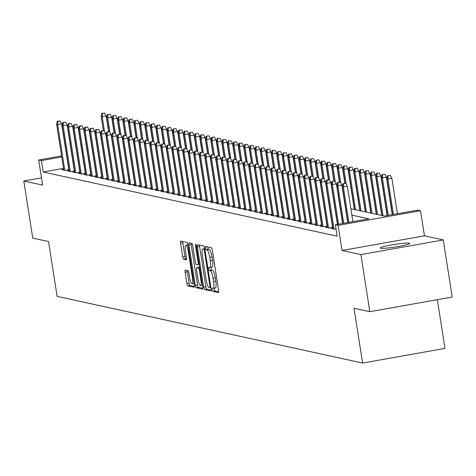 <?xml version="1.0" encoding="UTF-8"?>
<svg xmlns="http://www.w3.org/2000/svg" width="476" height="476" viewBox="0 0 476 476"><rect width="100%" height="100%" fill="white"/><g stroke="black" fill="none" stroke-linecap="round" stroke-linejoin="round"><path stroke-width="0.71" d="M212.082 289.676A1.595 0.357 -100.1 0 0 212.707 291.324L218.436 292.579A2.279 0.512 -100.1 0 0 218.484 292.579A2.279 0.512 -100.1 0 0 218.627 290.455L212.308 250.102A2.279 0.512 -100.1 0 0 211.415 247.74L205.686 246.491A1.595 0.357 -100.1 0 0 205.65 246.491A1.595 0.357 -100.1 0 0 205.555 247.978A1.595 0.357 -100.1 0 0 206.173 249.632L206.917 249.793A7.289 1.642 -100.1 0 1 209.767 257.343L210.291 260.705A7.289 1.642 -100.1 0 1 209.845 267.506A7.289 1.642 -100.1 0 1 209.69 267.5L208.952 267.339A1.595 0.357 -100.1 0 0 208.916 267.339A1.595 0.357 -100.1 0 0 208.815 268.827A1.595 0.357 -100.1 0 0 209.44 270.481L210.184 270.642A7.289 1.642 -100.1 0 1 213.034 278.192L213.557 281.554A7.289 1.642 -100.1 0 1 213.111 288.355A7.289 1.642 -100.1 0 1 212.956 288.349L212.213 288.188A1.595 0.357 -100.1 0 0 212.183 288.188A1.595 0.357 -100.1 0 0 212.082 289.676M214.248 288.153A1.595 0.357 -100.1 0 0 214.307 289.277A1.595 0.357 -100.1 0 0 214.932 290.931L218.728 291.758M207.709 246.937A1.595 0.357 -100.1 0 0 207.78 247.579A1.595 0.357 -100.1 0 0 208.405 249.234L209.142 249.394L206.917 249.793M210.987 267.304A1.595 0.357 -100.1 0 0 211.046 268.428A1.595 0.357 -100.1 0 0 211.665 270.082L212.409 270.243L210.184 270.642M380.675 248.24A14.857 1.339 -8.9 0 0 396.8 246.758A14.857 1.339 -8.9 0 0 409.598 243.409A14.857 1.339 -8.9 0 0 409.176 243.171A14.857 1.339 -8.9 0 0 393.051 244.652A14.857 1.339 -8.9 0 0 380.247 248.002A14.857 1.339 -8.9 0 0 380.675 248.24M185.301 270.082A2.279 0.512 -100.1 0 0 185.253 270.076A2.279 0.512 -100.1 0 0 185.11 272.207L186.884 283.523A2.279 0.512 -100.1 0 0 187.776 285.886L194.143 287.272A2.279 0.512 -100.1 0 0 194.19 287.272A2.279 0.512 -100.1 0 0 194.327 285.148L188.008 244.801A2.279 0.512 -100.1 0 0 187.122 242.439L180.755 241.046A2.279 0.512 -100.1 0 0 180.707 241.046A2.279 0.512 -100.1 0 0 180.565 243.171L182.707 256.85A2.279 0.512 -100.1 0 0 183.599 259.206L186.324 259.801A2.279 0.512 -100.1 0 0 186.372 259.801A2.279 0.512 -100.1 0 0 186.509 257.677L185.45 250.894A6.093 1.368 -100.1 0 1 185.824 245.211A6.093 1.368 -100.1 0 1 188.335 251.524L192.494 278.091A6.093 1.368 -100.1 0 1 192.12 283.773A6.093 1.368 -100.1 0 1 189.609 277.46L188.912 273.034A2.279 0.512 -100.1 0 0 188.026 270.671L185.301 270.082M63.546 168.397L43.221 172.014L41.43 160.596L38.687 159.995L61.594 155.92M369.816 311.697L360.873 254.6L443.257 239.934L452.2 297.024L369.816 311.697L354.019 308.246L362.605 363.057L57.12 296.37L48.534 241.558L32.743 238.107L23.8 181.011L42.62 185.116L38.687 159.995M443.257 239.934L424.443 235.822L342.06 250.489L360.873 254.6M342.06 250.489L338.121 225.368L335.378 224.767L368.775 218.823L351.877 215.134M43.221 172.014L337.163 236.185L335.378 224.767M203.657 287.189A2.279 0.512 -100.1 0 0 204.549 289.545L210.91 290.937A2.279 0.512 -100.1 0 0 210.963 290.937A2.279 0.512 -100.1 0 0 211.1 288.813L204.781 248.46A2.279 0.512 -100.1 0 0 203.889 246.098L197.528 244.712A2.279 0.512 -100.1 0 0 197.48 244.712A2.279 0.512 -100.1 0 0 197.338 246.836L203.657 287.189L205.888 286.79A2.279 0.512 -100.1 0 0 206.774 289.146L211.201 290.116M202.526 289.105L196.16 287.712A2.279 0.512 -100.1 0 1 195.273 285.356L188.954 245.003A2.279 0.512 -100.1 0 1 189.091 242.879A2.279 0.512 -100.1 0 1 189.145 242.879L191.864 243.474A2.279 0.512 -100.1 0 1 192.756 245.836L195.321 262.199A2.279 0.512 -100.1 0 0 196.207 264.561L198.016 264.954A2.279 0.512 -100.1 0 0 198.064 264.954A2.279 0.512 -100.1 0 0 198.2 262.829L195.535 245.789A1.595 0.357 -100.1 0 1 195.636 244.301A1.595 0.357 -100.1 0 1 196.29 245.955L202.716 286.98A2.279 0.512 -100.1 0 1 202.574 289.105A2.279 0.512 -100.1 0 1 202.526 289.105L202.621 289.087M41.483 177.863L23.8 181.011M332.92 228.123L331.058 228.456L334.354 229.176L336.02 228.879M327.423 226.927L325.56 227.254L328.857 227.974L332.783 227.278M321.931 225.725L320.068 226.058L323.365 226.778L327.292 226.076M316.439 224.523L314.571 224.856L317.867 225.576L321.8 224.88M310.941 223.327L309.079 223.66L312.375 224.38L316.302 223.678M305.449 222.125L303.587 222.459L306.883 223.179L310.81 222.476M299.951 220.929L298.089 221.257L301.385 221.977L305.312 221.28M294.46 219.728L292.597 220.061L295.894 220.781L299.82 220.079M288.962 218.526L287.099 218.859L290.396 219.579L294.329 218.883M283.47 217.33L281.608 217.663L284.904 218.383L288.831 217.681M277.978 216.128L276.11 216.461L279.406 217.181L283.339 216.479M272.48 214.932L270.618 215.259L273.914 215.979L277.841 215.283M266.988 213.73L265.126 214.063L268.422 214.783L272.349 214.081M261.491 212.528L259.628 212.861L262.925 213.581L266.852 212.885M255.999 211.332L254.136 211.665L257.433 212.385L261.36 211.683M250.507 210.13L248.639 210.463L251.935 211.183L255.868 210.481M245.009 208.934L243.147 209.261L246.443 209.981L250.37 209.285M239.517 207.732L237.655 208.066L240.951 208.785L244.878 208.083M234.019 206.536L232.157 206.864L235.453 207.584L239.38 206.887M228.528 205.334L226.665 205.668L229.962 206.388L233.889 205.686M223.03 204.133L221.167 204.466L224.464 205.186L228.397 204.49M217.538 202.937L215.676 203.27L218.972 203.984L222.899 203.288M212.046 201.735L210.178 202.068L213.48 202.788L217.407 202.086M206.548 200.539L204.686 200.866L207.982 201.586L211.909 200.89M201.056 199.337L199.194 199.67L202.49 200.39L206.417 199.688M195.559 198.135L193.696 198.468L196.993 199.188L200.926 198.492M190.067 196.939L188.204 197.272L191.501 197.992L195.428 197.29M184.575 195.737L182.707 196.07L186.003 196.79L189.936 196.088M179.077 194.541L177.215 194.868L180.511 195.588L184.438 194.892M173.585 193.339L171.723 193.672L175.019 194.392L178.946 193.69M168.088 192.137L166.225 192.471L169.521 193.191L173.448 192.494M162.596 190.941L160.733 191.275L164.03 191.995L167.957 191.292M157.104 189.74L155.235 190.073L158.532 190.793L162.465 190.091M151.606 188.544L149.744 188.871L153.04 189.591L156.967 188.895M146.114 187.342L144.252 187.675L147.548 188.395L151.475 187.693M140.616 186.14L138.754 186.473L142.05 187.193L145.977 186.497M135.124 184.944L133.262 185.277L136.558 185.997L140.485 185.295M129.627 183.742L127.764 184.075L131.061 184.795L134.994 184.093M124.135 182.546L122.272 182.873L125.569 183.593L129.496 182.897M118.643 181.344L116.775 181.677L120.077 182.397L124.004 181.695M113.145 180.142L111.283 180.475L114.579 181.195L118.506 180.499M107.653 178.946L105.791 179.279L109.087 179.999L113.014 179.297M102.156 177.744L100.293 178.078L103.589 178.797L107.522 178.095M96.664 176.548L94.801 176.876L98.098 177.596L102.025 176.899M91.172 175.346L89.304 175.68L92.6 176.4L96.533 175.698M85.674 174.151L83.812 174.478L87.108 175.198L91.035 174.502M80.182 172.949L78.32 173.282L81.616 174.002L85.543 173.3M74.684 171.747L72.822 172.08L76.118 172.8L80.045 172.098M69.193 170.551L67.33 170.878L70.626 171.598L74.553 170.902M69.062 169.7L65.129 170.402L61.832 169.682L63.701 169.349M362.605 363.057L444.989 348.39L437.355 299.672M350.877 208.738L384.364 216.044L417.761 210.1L420.504 210.701L338.121 225.368M424.443 235.822L420.504 210.701M61.761 156.979L41.43 160.596M213.254 288.295L215.182 287.956A7.289 1.642 -100.1 0 0 215.336 287.956A7.289 1.642 -100.1 0 0 215.783 281.155L213.557 281.554M212.409 270.243A7.289 1.642 -100.1 0 1 215.259 277.794L215.783 281.155M209.987 267.447L211.915 267.107A7.289 1.642 -100.1 0 0 212.07 267.107A7.289 1.642 -100.1 0 0 212.522 260.307L210.291 260.705M209.142 249.394A7.289 1.642 -100.1 0 1 211.993 256.945L212.522 260.307M199.462 245.134A2.279 0.512 -100.1 0 0 199.569 246.437L205.888 286.79M209.827 287.665A1.595 0.357 -100.1 0 0 209.862 287.671A1.595 0.357 -100.1 0 0 209.958 286.177L204.412 250.763A1.595 0.357 -100.1 0 0 203.787 249.109L203.008 248.936A7.289 1.642 -100.1 0 0 202.853 248.936A7.289 1.642 -100.1 0 0 202.407 255.737L206.197 279.947A7.289 1.642 -100.1 0 0 209.047 287.498L209.827 287.665M202.818 288.283L198.391 287.32L196.16 287.712M191.078 243.301A2.279 0.512 -100.1 0 0 191.179 244.61L197.498 284.957A2.279 0.512 -100.1 0 0 198.391 287.32M197.974 279.18A6.093 1.368 -100.1 0 0 200.485 285.493A6.093 1.368 -100.1 0 0 200.86 279.811L199.396 270.451A2.279 0.512 -100.1 0 0 198.504 268.089L196.701 267.696A2.279 0.512 -100.1 0 0 196.653 267.696A2.279 0.512 -100.1 0 0 196.511 269.821L197.974 279.18M198.831 267.316A2.279 0.512 -100.1 0 1 198.879 267.298A2.279 0.512 -100.1 0 1 198.926 267.298L199.658 267.458M182.689 241.469A2.279 0.512 -100.1 0 0 182.796 242.778L184.938 256.451A2.279 0.512 -100.1 0 0 185.824 258.813L186.616 258.986M187.235 270.505A2.279 0.512 -100.1 0 0 187.342 271.808L189.115 283.131A2.279 0.512 -100.1 0 0 190.001 285.487L194.434 286.457M390.308 175.436L387.529 175.709L390.308 175.436L391.885 178.292L387.875 179.006L386.887 178.792L392.492 214.599M388.083 175.828L387.875 179.006L393.42 214.432M391.885 178.292L397.43 213.718M386.887 178.792L387.529 175.709M352.9 221.649L347.349 186.223L343.345 186.937L348.89 222.363M343.547 183.76L345.778 183.361L343 183.641L343.547 183.76L343.345 186.937L342.357 186.717L347.962 222.53M347.349 186.223L345.778 183.361M343 183.641L342.357 186.717M384.81 174.234L382.038 174.513L384.81 174.234L386.387 177.096L382.383 177.81L381.389 177.59L387.333 215.521M382.585 174.632L382.383 177.81L388.261 215.354M386.387 177.096L392.266 214.64M381.389 177.59L382.038 174.513M379.318 173.038L376.546 173.312L379.318 173.038L380.895 175.894L376.885 176.608L375.897 176.394L382.026 215.539M377.093 173.431L376.885 176.608L383.019 215.753M380.895 175.894L387.107 215.557M375.897 176.394L376.546 173.312M373.827 171.836L371.048 172.116L373.827 171.836L375.397 174.692L371.393 175.406L370.405 175.192L376.534 214.337M371.595 172.235L371.393 175.406L377.522 214.557M375.397 174.692L381.788 215.485M370.405 175.192L371.048 172.116M368.329 170.634L365.556 170.914L368.329 170.634L369.906 173.496L365.895 174.21L364.908 173.99L371.036 213.141M366.103 171.033L365.895 174.21L372.03 213.355M369.906 173.496L376.296 214.283M364.908 173.99L365.556 170.914M347.736 222.566L341.857 185.021L337.847 185.735L343.732 223.28M338.055 182.558L340.28 182.165L337.508 182.439L338.055 182.558L337.847 185.735L336.859 185.521L342.797 223.446M341.857 185.021L340.28 182.165M337.508 182.439L336.859 185.521M342.571 223.488L336.365 183.825L332.355 184.539L338.567 224.202M332.563 181.362L334.789 180.963L332.01 181.243L332.563 181.362L332.355 184.539L331.367 184.319L337.639 224.369M336.365 183.825L334.789 180.963M332.01 181.243L331.367 184.319M337.413 224.404L330.868 182.623L326.863 183.337L334.027 229.105M327.066 180.16L329.291 179.767L326.518 180.041L327.066 180.16L326.863 183.337L325.87 183.123L333.039 228.891M330.868 182.623L329.291 179.767M326.518 180.041L325.87 183.123M332.563 227.32L325.376 181.421L321.365 182.135L328.535 227.903M321.574 178.964L323.799 178.565L321.02 178.839L321.574 178.964L321.365 182.135L320.378 181.921L327.542 227.689M325.376 181.421L323.799 178.565M321.02 178.839L320.378 181.921M362.837 169.438L360.058 169.712L362.837 169.438L364.414 172.294L360.403 173.008L359.416 172.794L365.544 211.939M360.612 169.831L360.403 173.008L366.532 212.153M364.414 172.294L370.798 213.087M359.416 172.794L360.058 169.712M327.066 226.118L319.878 180.225L315.874 180.94L323.037 226.707M316.076 177.762L318.307 177.364L315.528 177.643L316.076 177.762L315.874 180.94L314.88 180.719L322.05 226.493M319.878 180.225L318.307 177.364M315.528 177.643L314.88 180.719M357.339 168.236L354.566 168.516L357.339 168.236L358.916 171.098L354.912 171.812L353.918 171.592L360.052 210.737M355.114 168.635L354.912 171.812L361.04 210.957M358.916 171.098L365.306 211.885M353.918 171.592L354.566 168.516M321.574 224.916L314.386 179.024L310.376 179.738L317.546 225.505M310.584 176.56L312.809 176.168L310.037 176.441L310.584 176.56L310.376 179.738L309.388 179.523L316.558 225.291M314.386 179.024L312.809 176.168M310.037 176.441L309.388 179.523M351.847 167.04L349.069 167.314L351.847 167.04L353.424 169.896L349.414 170.61L348.426 170.396L354.555 209.541M349.622 167.433L349.414 170.61L355.542 209.755M353.424 169.896L359.808 210.69M348.426 170.396L349.069 167.314M316.076 223.72L308.888 177.828L304.884 178.542L312.048 224.309M305.086 175.364L307.317 174.966L304.539 175.245L305.086 175.364L304.884 178.542L303.896 178.321L311.06 224.089M308.888 177.828L307.317 174.966M304.539 175.245L303.896 178.321M346.355 165.838L343.577 166.118L346.355 165.838L347.926 168.694L343.922 169.408L342.934 169.194L345.136 183.26M344.124 166.237L343.922 169.408L346.236 184.2M347.926 168.694L354.317 209.488M342.934 169.194L343.577 166.118M310.584 222.518L303.396 176.626L299.386 177.34L306.556 223.107M299.594 174.162L301.82 173.77L299.047 174.043L299.594 174.162L299.386 177.34L298.398 177.126L305.568 222.893M303.396 176.626L301.82 173.77M299.047 174.043L298.398 177.126M340.858 164.636L338.085 164.916L340.858 164.636L342.434 167.498L338.424 168.212L337.436 167.998L339.638 182.058M338.632 165.035L338.424 168.212L340.745 182.998M342.434 167.498L344.91 183.302M337.436 167.998L338.085 164.916M305.086 221.322L297.905 175.424L293.894 176.138L301.064 221.905M294.103 172.966L296.328 172.568L293.549 172.842L294.103 172.966L293.894 176.138L292.907 175.924L300.07 221.691M297.905 175.424L296.328 172.568M293.549 172.842L292.907 175.924M335.366 163.441L332.587 163.714L335.366 163.441L336.943 166.297L332.932 167.011L331.945 166.796L334.146 180.862M333.14 163.839L332.932 167.011L335.247 181.802M336.943 166.297L339.412 182.1M331.945 166.796L332.587 163.714M299.594 220.12L292.407 174.228L288.402 174.942L295.566 220.709M288.605 171.765L290.83 171.366L288.057 171.646L288.605 171.765L288.402 174.942L287.409 174.722L294.579 220.495M292.407 174.228L290.83 171.366M288.057 171.646L287.409 174.722M329.868 162.239L327.095 162.518L329.868 162.239L331.445 165.101L327.44 165.815L326.447 165.594L328.648 179.66M327.643 162.637L327.44 165.815L329.755 180.6M331.445 165.101L333.92 180.904M326.447 165.594L327.095 162.518M294.103 218.918L286.915 173.026L282.905 173.74L290.074 219.507M283.113 170.563L285.338 170.17L282.565 170.444L283.113 170.563L282.905 173.74L281.917 173.526L289.087 219.293M286.915 173.026L285.338 170.17M282.565 170.444L281.917 173.526M324.376 161.043L321.597 161.316L324.376 161.043L325.953 163.899L321.943 164.613L320.955 164.399L323.156 178.464M322.151 161.435L321.943 164.613L324.257 179.398M325.953 163.899L328.428 179.702M320.955 164.399L321.597 161.316M288.605 217.722L281.417 171.83L277.413 172.544L284.577 218.311M277.615 169.367L279.846 168.968L277.068 169.248L277.615 169.367L277.413 172.544L276.425 172.324L283.589 218.091M281.417 171.83L279.846 168.968M277.068 169.248L276.425 172.324M283.113 216.52L275.925 170.628L271.915 171.342L279.085 217.11M272.123 168.165L274.349 167.772L271.576 168.046L272.123 168.165L271.915 171.342L270.927 171.128L278.097 216.895M275.925 170.628L274.349 167.772M271.576 168.046L270.927 171.128M277.615 215.325L270.433 169.426L266.423 170.14L273.593 215.908M266.631 166.969L268.857 166.57L266.078 166.85L266.631 166.969L266.423 170.14L265.435 169.926L272.599 215.693M270.433 169.426L268.857 166.57M266.078 166.85L265.435 169.926M318.884 159.841L316.106 160.12L318.884 159.841L320.455 162.703L316.451 163.411L315.457 163.197L317.665 177.262M316.653 160.239L316.451 163.411L318.765 178.202M320.455 162.703L322.93 178.5M315.457 163.197L316.106 160.12M313.387 158.645L310.614 158.919L313.387 158.645L314.963 161.501L310.953 162.215L309.965 162.001L312.167 176.06M311.161 159.038L310.953 162.215L313.267 177.001M314.963 161.501L317.438 177.304M309.965 162.001L310.614 158.919M307.895 157.443L305.116 157.717L307.895 157.443L309.465 160.299L305.461 161.013L304.473 160.799L306.675 174.865M305.663 157.842L305.461 161.013L307.776 175.805M309.465 160.299L311.941 176.102M304.473 160.799L305.116 157.717M272.123 214.123L264.936 168.23L260.931 168.944L268.095 214.712M261.134 165.767L263.359 165.368L260.586 165.648L261.134 165.767L260.931 168.944L259.938 168.73L267.107 214.498M264.936 168.23L263.359 165.368M260.586 165.648L259.938 168.73M302.397 156.241L299.624 156.521L302.397 156.241L303.974 159.103L299.963 159.817L298.976 159.597L301.177 173.663M300.172 156.64L299.963 159.817L302.284 174.603M303.974 159.103L306.449 174.906M298.976 159.597L299.624 156.521M266.631 212.921L259.444 167.028L255.434 167.742L262.603 213.51M255.642 164.565L257.867 164.172L255.088 164.446L255.642 164.565L255.434 167.742L254.446 167.528L261.616 213.296M259.444 167.028L257.867 164.172M255.088 164.446L254.446 167.528M296.905 155.045L294.126 155.319L296.905 155.045L298.482 157.901L294.471 158.615L293.484 158.401L295.685 172.467M294.68 155.438L294.471 158.615L296.786 173.401M298.482 157.901L300.957 173.704M293.484 158.401L294.126 155.319M261.134 211.725L253.946 165.832L249.942 166.546L257.105 212.314M250.144 163.369L252.375 162.97L249.597 163.25L250.144 163.369L249.942 166.546L248.954 166.326L256.118 212.094M253.946 165.832L252.375 162.97M249.597 163.25L248.954 166.326M291.407 153.843L288.635 154.123L291.407 153.843L292.984 156.705L288.98 157.413L287.986 157.199L290.193 171.265M289.182 154.242L288.98 157.413L291.294 172.205M292.984 156.705L295.459 172.502M287.986 157.199L288.635 154.123M255.642 210.523L248.454 164.631L244.444 165.345L251.614 211.112M244.652 162.167L246.877 161.775L244.105 162.048L244.652 162.167L244.444 165.345L243.456 165.13L250.626 210.898M248.454 164.631L246.877 161.775M244.105 162.048L243.456 165.13M285.915 152.647L283.137 152.921L285.915 152.647L287.492 155.503L283.482 156.217L282.494 156.003L284.696 170.063M283.69 153.04L283.482 156.217L285.796 171.003M287.492 155.503L289.967 171.306M282.494 156.003L283.137 152.921M250.144 209.327L242.962 163.429L238.952 164.143L246.116 209.916M239.16 160.971L241.386 160.573L238.607 160.852L239.16 160.971L238.952 164.143L237.964 163.928L245.128 209.696M242.962 163.429L241.386 160.573M238.607 160.852L237.964 163.928M280.423 151.445L277.645 151.719L280.423 151.445L281.994 154.301L277.99 155.015L277.002 154.801L279.204 168.867M278.192 151.844L277.99 155.015L280.305 169.807M281.994 154.301L284.469 170.105M277.002 154.801L277.645 151.719M244.652 208.125L237.465 162.233L233.46 162.947L240.624 208.714M233.662 159.769L235.888 159.371L233.115 159.65L233.662 159.769L233.46 162.947L232.466 162.732L239.636 208.5M237.465 162.233L235.888 159.371M233.115 159.65L232.466 162.732M274.926 150.243L272.153 150.523L274.926 150.243L276.502 153.105L272.492 153.819L271.504 153.599L273.706 167.665M272.7 150.642L272.492 153.819L274.813 168.605M276.502 153.105L278.978 168.909M271.504 153.599L272.153 150.523M239.16 206.923L231.973 161.031L227.962 161.745L235.132 207.512M228.171 158.573L230.396 158.175L227.617 158.448L228.171 158.573L227.962 161.745L226.975 161.531L234.138 207.298M231.973 161.031L230.396 158.175M227.617 158.448L226.975 161.531M269.434 149.047L266.655 149.321L269.434 149.047L271.011 151.904L267 152.618L266.013 152.403L268.214 166.469M267.209 149.44L267 152.618L269.315 167.403M271.011 151.904L273.48 167.707M266.013 152.403L266.655 149.321M233.662 205.727L226.475 159.835L222.47 160.549L229.634 206.316M222.673 157.372L224.904 156.973L222.125 157.253L222.673 157.372L222.47 160.549L221.477 160.329L228.647 206.096M226.475 159.835L224.904 156.973M222.125 157.253L221.477 160.329M263.936 147.846L261.163 148.125L263.936 147.846L265.513 150.708L261.508 151.422L260.515 151.201L262.722 165.267M261.711 148.244L261.508 151.422L263.823 166.207M265.513 150.708L267.988 166.505M260.515 151.201L261.163 148.125M258.444 146.65L255.666 146.923L258.444 146.65L260.021 149.506L256.011 150.22L255.023 150.005L257.224 164.065M256.219 147.042L256.011 150.22L258.325 165.005M260.021 149.506L262.496 165.309M255.023 150.005L255.666 146.923M252.952 145.448L250.174 145.721L252.952 145.448L254.523 148.304L250.519 149.018L249.531 148.804L251.733 162.869M250.721 145.846L250.519 149.018L252.833 163.809M254.523 148.304L256.998 164.107M249.531 148.804L250.174 145.721M228.171 204.525L220.983 158.633L216.973 159.347L224.142 205.114M217.181 156.17L219.406 155.777L216.634 156.051L217.181 156.17L216.973 159.347L215.985 159.133L223.155 204.9M220.983 158.633L219.406 155.777M216.634 156.051L215.985 159.133M222.673 203.329L215.485 157.437L211.481 158.145L218.645 203.918M211.683 154.974L213.914 154.575L211.136 154.855L211.683 154.974L211.481 158.145L210.493 157.931L217.657 203.698M215.485 157.437L213.914 154.575M211.136 154.855L210.493 157.931M217.181 202.127L209.993 156.235L205.983 156.949L213.153 202.716M206.191 153.772L208.417 153.379L205.644 153.653L206.191 153.772L205.983 156.949L204.995 156.735L212.165 202.502M209.993 156.235L208.417 153.379M205.644 153.653L204.995 156.735M247.455 144.246L244.682 144.525L247.455 144.246L249.031 147.108L245.021 147.822L244.033 147.602L246.235 161.667M245.229 144.644L245.021 147.822L247.341 162.608M249.031 147.108L251.506 162.911M244.033 147.602L244.682 144.525M211.683 200.926L204.501 155.033L200.491 155.747L207.661 201.515M200.699 152.576L202.925 152.177L200.146 152.451L200.699 152.576L200.491 155.747L199.504 155.533L206.667 201.3M204.501 155.033L202.925 152.177M200.146 152.451L199.504 155.533M241.963 143.05L239.184 143.324L241.963 143.05L243.539 145.906L239.529 146.62L238.541 146.406L240.743 160.471M239.737 143.443L239.529 146.62L241.844 161.406M243.539 145.906L246.009 161.709M238.541 146.406L239.184 143.324M206.191 199.73L199.004 153.837L194.999 154.551L202.163 200.319M195.202 151.374L197.427 150.975L194.654 151.255L195.202 151.374L194.999 154.551L194.006 154.331L201.175 200.099M199.004 153.837L197.427 150.975M194.654 151.255L194.006 154.331M236.465 141.848L233.692 142.128L236.465 141.848L238.042 144.71L234.037 145.424L233.044 145.204L235.245 159.27M234.24 142.247L234.037 145.424L236.352 160.21M238.042 144.71L240.517 160.507M233.044 145.204L233.692 142.128M200.699 198.528L193.512 152.635L189.502 153.349L196.671 199.117M189.71 150.172L191.935 149.779L189.156 150.053L189.71 150.172L189.502 153.349L188.514 153.135L195.684 198.903M193.512 152.635L191.935 149.779M189.156 150.053L188.514 153.135M230.973 140.652L228.194 140.926L230.973 140.652L232.55 143.508L228.54 144.222L227.552 144.008L229.753 158.074M228.748 141.045L228.54 144.222L230.854 159.008M232.55 143.508L235.025 159.311M227.552 144.008L228.194 140.926M195.202 197.332L188.014 151.439L184.01 152.147L191.173 197.921M184.212 148.976L186.443 148.577L183.665 148.857L184.212 148.976L184.01 152.147L183.022 151.933L190.186 197.701M188.014 151.439L186.443 148.577M183.665 148.857L183.022 151.933M225.481 139.45L222.703 139.724L225.481 139.45L227.052 142.306L223.048 143.02L222.054 142.806L224.261 156.872M223.25 139.849L223.048 143.02L225.362 157.812M227.052 142.306L229.527 158.109M222.054 142.806L222.703 139.724M219.983 138.248L217.211 138.528L219.983 138.248L221.56 141.11L217.55 141.824L216.562 141.604L218.764 155.67M217.758 138.647L217.55 141.824L219.864 156.61M221.56 141.11L224.035 156.913M216.562 141.604L217.211 138.528M214.492 137.052L211.713 137.326L214.492 137.052L216.062 139.908L212.058 140.622L211.07 140.408L213.272 154.474M212.26 137.445L212.058 140.622L214.373 155.414M216.062 139.908L218.538 155.711M211.07 140.408L211.713 137.326M189.71 196.13L182.522 150.237L178.512 150.951L185.682 196.719M178.72 147.774L180.945 147.381L178.173 147.655L178.72 147.774L178.512 150.951L177.524 150.737L184.694 196.505M182.522 150.237L180.945 147.381M178.173 147.655L177.524 150.737M184.212 194.934L177.03 149.036L173.02 149.75L180.19 195.517M173.228 146.578L175.454 146.18L172.675 146.453L173.228 146.578L173.02 149.75L172.032 149.535L179.196 195.303M177.03 149.036L175.454 146.18M172.675 146.453L172.032 149.535M178.72 193.732L171.533 147.84L167.528 148.554L174.692 194.321M167.73 145.376L169.956 144.978L167.183 145.257L167.73 145.376L167.528 148.554L166.535 148.333L173.704 194.107M171.533 147.84L169.956 144.978M167.183 145.257L166.535 148.333M208.994 135.85L206.221 136.13L208.994 135.85L210.57 138.712L206.56 139.426L205.572 139.206L207.774 153.272M206.768 136.249L206.56 139.426L208.881 154.212M210.57 138.712L213.046 154.51M205.572 139.206L206.221 136.13M173.228 192.53L166.041 146.638L162.03 147.352L169.2 193.119M162.239 144.174L164.464 143.782L161.685 144.055L162.239 144.174L162.03 147.352L161.043 147.138L168.206 192.905M166.041 146.638L164.464 143.782M161.685 144.055L161.043 147.138M203.502 134.654L200.723 134.928L203.502 134.654L205.079 137.51L201.068 138.224L200.081 138.01L202.282 152.076M201.277 135.047L201.068 138.224L203.383 153.01M205.079 137.51L207.554 153.314M200.081 138.01L200.723 134.928M167.73 191.334L160.543 145.442L156.539 146.156L163.702 191.923M156.741 142.978L158.972 142.58L156.193 142.859L156.741 142.978L156.539 146.156L155.551 145.936L162.715 191.703M160.543 145.442L158.972 142.58M156.193 142.859L155.551 145.936M198.004 133.453L195.231 133.732L198.004 133.453L199.581 136.309L195.576 137.023L194.583 136.808L196.79 150.874M195.779 133.851L195.576 137.023L197.891 151.814M199.581 136.309L202.056 152.112M194.583 136.808L195.231 133.732M162.239 190.132L155.051 144.24L151.041 144.954L158.21 190.721M151.249 141.777L153.474 141.384L150.702 141.658L151.249 141.777L151.041 144.954L150.053 144.74L157.223 190.507M155.051 144.24L153.474 141.384M150.702 141.658L150.053 144.74M192.512 132.251L189.734 132.53L192.512 132.251L194.089 135.113L190.079 135.827L189.091 135.612L191.292 149.672M190.287 132.649L190.079 135.827L192.393 150.612M194.089 135.113L196.564 150.916M189.091 135.612L189.734 132.53M156.741 188.936L149.559 143.038L145.549 143.752L152.713 189.519M145.757 140.581L147.982 140.182L145.204 140.456L145.757 140.581L145.549 143.752L144.561 143.538L151.725 189.305M149.559 143.038L147.982 140.182M145.204 140.456L144.561 143.538M187.02 131.055L184.242 131.328L187.02 131.055L188.591 133.911L184.587 134.625L183.599 134.41L185.801 148.476M184.789 131.447L184.587 134.625L186.901 149.416M188.591 133.911L191.066 149.714M183.599 134.41L184.242 131.328M151.249 187.734L144.061 141.842L140.057 142.556L147.221 188.323M140.259 139.379L142.485 138.98L139.712 139.26L140.259 139.379L140.057 142.556L139.063 142.336L146.233 188.109M144.061 141.842L142.485 138.98M139.712 139.26L139.063 142.336M181.523 129.853L178.75 130.132L181.523 129.853L183.099 132.715L179.089 133.429L178.101 133.209L180.303 147.274M179.297 130.251L179.089 133.429L181.41 148.214M183.099 132.715L185.575 148.518M178.101 133.209L178.75 130.132M145.757 186.532L138.57 140.64L134.559 141.354L141.729 187.122M134.767 138.177L136.993 137.784L134.214 138.058L134.767 138.177L134.559 141.354L133.572 141.14L140.735 186.907M138.57 140.64L136.993 137.784M134.214 138.058L133.572 141.14M176.031 128.657L173.252 128.931L176.031 128.657L177.607 131.513L173.597 132.227L172.609 132.013L174.811 146.078M173.805 129.05L173.597 132.227L175.912 147.013M177.607 131.513L180.077 147.316M172.609 132.013L173.252 128.931M140.259 185.337L133.072 139.444L129.067 140.158L136.231 185.926M129.27 136.981L131.501 136.582L128.722 136.862L129.27 136.981L129.067 140.158L128.074 139.938L135.244 185.705M133.072 139.444L131.501 136.582M128.722 136.862L128.074 139.938M170.533 127.455L167.76 127.735L170.533 127.455L172.11 130.311L168.105 131.025L167.112 130.811L169.319 144.877M168.308 127.854L168.105 131.025L170.42 145.817M172.11 130.311L174.585 146.114M167.112 130.811L167.76 127.735M134.767 184.135L127.58 138.242L123.57 138.956L130.739 184.724M123.778 135.779L126.003 135.386L123.23 135.66L123.778 135.779L123.57 138.956L122.582 138.742L129.752 184.51M127.58 138.242L126.003 135.386M123.23 135.66L122.582 138.742M165.041 126.253L162.262 126.533L165.041 126.253L166.618 129.115L162.608 129.829L161.62 129.615L163.821 143.675M162.816 126.652L162.608 129.829L164.922 144.615M166.618 129.115L169.093 144.918M161.62 129.615L162.262 126.533M129.27 182.939L122.082 137.04L118.078 137.754L125.242 183.522M118.28 134.583L120.511 134.184L117.733 134.464L118.28 134.583L118.078 137.754L117.09 137.54L124.254 183.308M122.082 137.04L120.511 134.184M117.733 134.464L117.09 137.54M159.549 125.057L156.771 125.331L159.549 125.057L161.12 127.913L157.116 128.627L156.128 128.413L158.329 142.479M157.318 125.456L157.116 128.627L159.43 143.419M161.12 127.913L163.595 143.716M156.128 128.413L156.771 125.331M123.778 181.737L116.59 135.844L112.58 136.558L119.75 182.326M112.788 133.381L115.014 132.982L112.241 133.262L112.788 133.381L112.58 136.558L111.592 136.338L118.762 182.112M116.59 135.844L115.014 132.982M112.241 133.262L111.592 136.338M154.051 123.855L151.279 124.135L154.051 123.855L155.628 126.717L151.618 127.431L150.63 127.211L152.832 141.277M151.826 124.254L151.618 127.431L153.938 142.217M155.628 126.717L158.103 142.52M150.63 127.211L151.279 124.135M118.28 180.535L111.098 134.643L107.088 135.357L114.258 181.124M107.296 132.179L109.522 131.787L106.743 132.06L107.296 132.179L107.088 135.357L106.1 135.142L113.264 180.91M111.098 134.643L109.522 131.787M106.743 132.06L106.1 135.142M148.56 122.659L145.781 122.933L148.56 122.659L150.136 125.515L146.126 126.229L145.138 126.015L147.34 140.081M146.334 123.052L146.126 126.229L148.441 141.015M150.136 125.515L152.606 141.318M145.138 126.015L145.781 122.933M112.788 179.339L105.601 133.447L101.596 134.161L108.76 179.928M101.799 130.983L104.024 130.585L101.251 130.864L101.799 130.983L101.596 134.161L100.603 133.94L107.772 179.708M105.601 133.447L104.024 130.585M101.251 130.864L100.603 133.94M143.062 121.457L140.289 121.737L143.062 121.457L144.639 124.319L140.634 125.027L139.641 124.813L141.842 138.879M140.837 121.856L140.634 125.027L142.949 139.819M144.639 124.319L147.114 140.117M139.641 124.813L140.289 121.737M107.296 178.137L100.109 132.245L96.098 132.959L103.268 178.726M96.307 129.781L98.532 129.389L95.753 129.662L96.307 129.781L96.098 132.959L95.111 132.744L102.281 178.512M100.109 132.245L98.532 129.389M95.753 129.662L95.111 132.744M137.57 120.261L134.791 120.535L137.57 120.261L139.147 123.117L135.136 123.831L134.149 123.617L136.35 137.677M135.345 120.654L135.136 123.831L137.451 138.617M139.147 123.117L141.622 138.921M134.149 123.617L134.791 120.535M101.799 176.941L94.611 131.043L90.607 131.757L97.77 177.53M90.809 128.585L93.04 128.187L90.261 128.466L90.809 128.585L90.607 131.757L89.619 131.543L96.783 177.31M94.611 131.043L93.04 128.187M90.261 128.466L89.619 131.543M132.078 119.059L129.299 119.333L132.078 119.059L133.649 121.915L129.645 122.629L128.651 122.415L130.858 136.481M129.847 119.458L129.645 122.629L131.959 137.421M133.649 121.915L136.124 137.719M128.651 122.415L129.299 119.333M96.307 175.739L89.119 129.847L85.109 130.561L92.279 176.328M85.317 127.384L87.542 126.985L84.77 127.265L85.317 127.384L85.109 130.561L84.121 130.347L91.291 176.114M89.119 129.847L87.542 126.985M84.77 127.265L84.121 130.347M126.58 117.858L123.808 118.137L126.58 117.858L128.157 120.72L124.147 121.434L123.159 121.213L125.361 135.279M124.355 118.256L124.147 121.434L126.461 136.219M128.157 120.72L130.632 136.523M123.159 121.213L123.808 118.137M90.809 174.537L83.627 128.645L79.617 129.359L86.787 175.126M79.825 126.188L82.05 125.789L79.272 126.063L79.825 126.188L79.617 129.359L78.629 129.145L85.793 174.912M83.627 128.645L82.05 125.789M79.272 126.063L78.629 129.145M121.088 116.662L118.31 116.935L121.088 116.662L122.659 119.518L118.655 120.232L117.667 120.017L119.869 134.083M118.857 117.054L118.655 120.232L120.969 135.017M122.659 119.518L125.134 135.321M117.667 120.017L118.31 116.935M85.317 173.341L78.129 127.449L74.125 128.163L81.289 173.93M74.327 124.986L76.553 124.587L73.78 124.867L74.327 124.986L74.125 128.163L73.131 127.943L80.301 173.71M78.129 127.449L76.553 124.587M73.78 124.867L73.131 127.943M115.591 115.46L112.818 115.739L115.591 115.46L117.167 118.322L113.157 119.03L112.169 118.816L114.371 132.881M113.365 115.858L113.157 119.03L115.478 133.821M117.167 118.322L119.643 134.119M112.169 118.816L112.818 115.739M79.825 172.139L72.638 126.247L68.627 126.961L75.797 172.728M68.836 123.784L71.061 123.391L68.282 123.665L68.836 123.784L68.627 126.961L67.64 126.747L74.803 172.514M72.638 126.247L71.061 123.391M68.282 123.665L67.64 126.747M110.099 114.264L107.32 114.537L110.099 114.264L111.676 117.12L107.665 117.834L106.678 117.62L108.879 131.679M107.874 114.656L107.665 117.834L109.98 132.62M111.676 117.12L114.151 132.923M106.678 117.62L107.32 114.537M74.327 170.944L67.14 125.051L63.135 125.759L70.299 171.533M63.338 122.588L65.569 122.189L62.79 122.469L63.338 122.588L63.135 125.759L62.148 125.545L69.312 171.312M67.14 125.051L65.569 122.189M62.79 122.469L62.148 125.545M104.601 113.062L101.828 113.336L104.601 113.062L106.178 115.918L102.173 116.632L101.18 116.418L103.387 130.483M102.376 113.461L102.173 116.632L104.488 131.424M106.178 115.918L108.653 131.721M101.18 116.418L101.828 113.336M68.836 169.742L61.648 123.849L57.638 124.563L64.807 170.331M57.846 121.386L60.071 120.993L57.298 121.267L57.846 121.386L57.638 124.563L56.65 124.349L63.82 170.116M61.648 123.849L60.071 120.993M57.298 121.267L56.65 124.349M214.932 290.931L212.707 291.324M208.405 249.234L206.173 249.632M211.665 270.082L209.44 270.481M215.259 277.794L213.034 278.192M211.993 256.945L209.767 257.343M199.569 246.437L197.338 246.836M206.774 289.146L204.549 289.545M209.862 287.671L210.892 287.486L209.892 287.653M210.672 286.052L209.958 286.177M205.12 250.632L204.412 250.763M204.853 248.918L203.787 249.109M204.805 248.621L203.008 248.936M197.498 284.957L195.273 285.356M191.179 244.61L188.954 245.003M198.914 262.704L198.2 262.829M196.237 245.664L195.535 245.789M201.574 279.686L200.86 279.811M200.104 270.326L199.396 270.451M199.724 267.875L198.504 268.089M198.926 267.298L196.701 267.696M193.202 277.966L192.494 278.091M189.043 251.399L188.335 251.524M185.824 258.813L183.599 259.206M184.938 256.451L182.707 256.85M182.796 242.778L180.565 243.171M190.001 285.487L187.776 285.886M189.115 283.131L186.884 283.523M187.342 271.808L185.11 272.207M215.336 287.956L213.111 288.355M212.07 267.107L209.845 267.506M204.799 248.585L202.853 248.936M202.425 285.148L200.485 285.493M198.879 267.298L196.653 267.696M194.059 283.428L192.12 283.773M188.014 244.819L185.824 245.211"/></g></svg>
